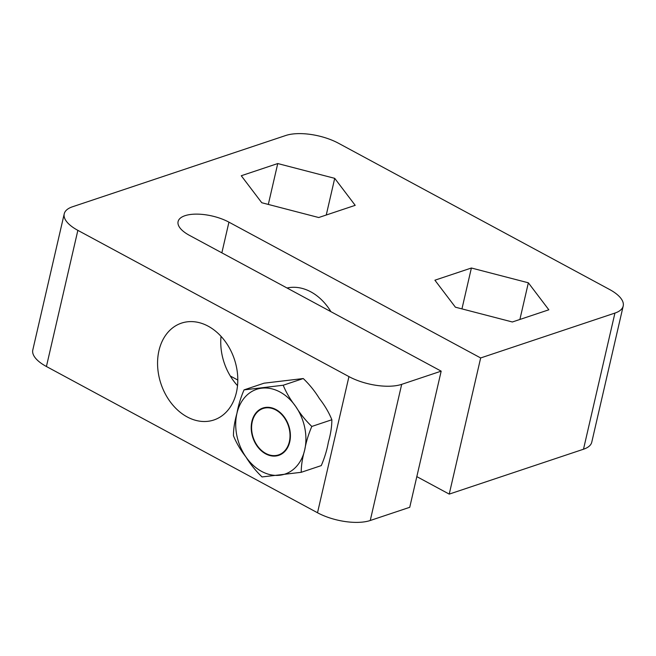 <?xml version="1.0" encoding="UTF-8"?>
<svg xmlns="http://www.w3.org/2000/svg" width="656" height="656" viewBox="0 0 656 656"><rect width="100%" height="100%" fill="white"/><g stroke="black" fill="none" stroke-linecap="round" stroke-linejoin="round"><path stroke-width="0.98" d="M251.888 421.496A24.944 18.909 71.5 0 1 262.9 408.04A24.944 18.909 71.5 0 1 288.738 425.711A24.944 18.909 71.5 0 1 278.71 455.362A24.944 18.909 71.5 0 1 258.038 447.31A24.944 18.909 71.5 0 1 251.888 421.496M252.257 421.693A24.461 18.54 -108.5 0 0 275.733 455.535A24.461 18.54 -108.5 0 0 284.425 417.88A24.461 18.54 -108.5 0 0 252.257 421.693M301.227 472.304L321.268 465.604C324.654 457.699 327.024 449.852 328.385 442.062C330.698 433.952 331.854 426.515 331.854 419.75C328.976 412.591 324.818 405.523 319.382 398.536C314.905 391.23 309.525 384.564 303.261 378.537L264.081 383.186L244.04 389.885L283.22 385.236C286.098 392.395 290.255 399.471 295.692 406.449C300.169 413.756 305.548 420.422 311.813 426.449C308.427 434.346 306.049 442.193 304.696 449.983C302.383 458.093 301.227 465.53 301.227 472.304L262.047 476.945C255.783 470.918 250.403 464.259 245.926 456.953C240.49 449.967 236.332 442.898 233.454 435.74C233.454 428.975 234.61 421.529 236.923 413.419C238.284 405.629 240.654 397.782 244.04 389.885M331.854 419.75L311.813 426.449M283.22 385.236L303.261 378.537M221.031 336.331A51.061 38.704 -108.5 0 0 237.521 385.662M208.157 326.171A51.061 38.704 71.5 0 1 237.685 376.126A51.061 38.704 71.5 0 1 213.872 419.988A51.061 38.704 71.5 0 1 160.974 383.826A51.061 38.704 71.5 0 1 181.499 323.121A51.061 38.704 71.5 0 1 208.157 326.171M287.049 288.009A51.061 38.704 71.5 0 1 310.837 291.854A51.061 38.704 71.5 0 1 330.936 311.682M64.231 213.823L32.8 349.976A38.302 15.703 13 0 0 46.42 366.507L77.859 230.354A38.302 15.703 -167 0 1 64.231 213.823A38.302 15.703 -167 0 1 72.504 206.771L285.754 135.497A38.302 15.703 -167 0 1 338.488 143.246L609.58 289.493A38.302 15.703 -167 0 1 623.2 306.024A38.302 15.703 -167 0 1 614.926 313.076L583.496 449.229A38.302 15.703 13 0 0 591.769 442.177L623.2 306.024M77.859 230.354L348.943 376.601L317.512 512.754L46.42 366.507M317.512 512.754A38.302 15.703 13 0 0 370.246 520.503L401.685 384.35A38.302 15.703 -167 0 1 348.943 376.601M401.685 384.35L441.176 371.148L189.445 235.356A31.914 13.079 -167 0 1 178.096 221.58A31.914 13.079 -167 0 1 197.144 214.127A31.914 13.079 -167 0 1 228.936 222.154L480.659 357.955L614.926 313.076M241.269 175.742L277.75 163.549L334.716 178.342L355.199 205.336L318.726 217.53L261.76 202.729L241.269 175.742M471.385 268.009L528.351 282.802L548.834 309.796L512.361 321.981L455.395 307.188L434.903 280.202L471.385 268.009L461.947 308.894M277.75 163.549L268.312 204.434M334.716 178.342L326.253 215.012M528.351 282.802L519.888 319.472M480.659 357.955L449.229 494.107L416.822 476.625M237.8 380.045L230.289 375.995M583.496 449.229L449.229 494.107M441.176 371.148L409.738 507.301L370.246 520.503M304.696 449.983A44.682 33.866 -108.5 0 0 295.692 406.449A44.682 33.866 -108.5 0 0 261.801 388.172A44.682 33.866 -108.5 0 0 236.923 413.419A44.682 33.866 -108.5 0 0 245.926 456.953A44.682 33.866 -108.5 0 0 279.809 475.231A44.682 33.866 -108.5 0 0 304.696 449.983M228.936 222.154L221.851 252.839"/></g></svg>
